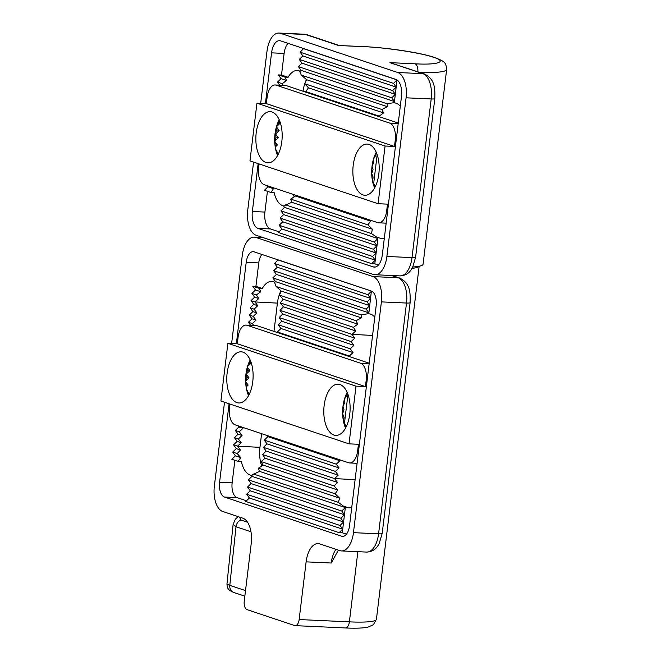 <?xml version="1.0" encoding="UTF-8"?>
<svg xmlns="http://www.w3.org/2000/svg" width="661" height="661" viewBox="0 0 661 661"><rect width="100%" height="100%" fill="white"/><g stroke="black" fill="none" stroke-linecap="round" stroke-linejoin="round"><path stroke-width="0.99" d="M419.066 266.276A54.904 6.784 -173.1 0 1 412.092 268.341M357.865 551.679L349.38 621.861L299.144 619.547L306.126 561.858L331.244 563.015L338.399 550.134M391.386 275.488L398.137 277.744L373.019 276.587L255.881 237.439L263.689 237.795M224.509 402.243L214.354 486.166A21.962 11.254 92.6 0 0 222.716 511.474L242.851 518.199A21.962 11.254 -87.4 0 1 251.221 543.507L244.24 601.196A7.321 3.751 92.6 0 0 247.024 609.632L294.616 625.537A7.321 3.751 92.6 0 0 295.145 625.637L345.381 627.95A7.321 3.751 92.6 0 0 349.38 621.861A54.904 6.784 6.9 0 0 376.423 619.283L373.358 624.736L367.913 627.149C362.831 628.181 355.321 628.446 345.381 627.95M229.086 403.772L219.584 482.29A12.807 6.569 -87.4 0 0 224.467 497.047L341.605 536.195A12.807 6.569 -87.4 0 0 342.547 536.377A12.807 6.569 -87.4 0 0 349.537 525.718L376.159 305.77A12.807 6.569 -87.4 0 0 371.275 291.005L254.138 251.858A12.807 6.569 -87.4 0 0 253.196 251.684A12.807 6.569 -87.4 0 0 246.206 262.343L236.357 343.728M299.144 619.547A7.321 3.751 92.6 0 1 295.145 625.637M373.019 276.587A21.962 11.254 92.6 0 1 381.389 301.887L353.461 532.659A21.962 11.254 92.6 0 1 341.473 550.927A21.962 11.254 92.6 0 1 339.861 550.621L319.726 543.896A21.962 11.254 -87.4 0 0 318.123 543.59A21.962 11.254 -87.4 0 0 306.126 561.858M231.623 343.513L242.281 255.402A21.962 11.254 92.6 0 1 254.27 237.134A21.962 11.254 92.6 0 1 255.881 237.439M261.698 466.046A24.16 12.385 92.6 0 1 259.955 447.34L261.607 433.682M273.985 331.384L277.405 303.11A24.16 12.385 92.6 0 1 280.95 290.757M351.759 507.4A24.92 12.774 92.6 0 1 349.322 507.838A24.92 12.774 92.6 0 1 345.439 506.607L342.704 529.197L249.354 497.997L245.776 501.459L339.126 532.659L342.266 532.799L346.447 534.195M234.878 460.296L232.143 482.869A12.807 6.569 -87.4 0 0 237.026 497.626L246.479 500.79M240.43 450.001L237.208 453.578L240.703 457.594L238.15 461.395L231.837 459.288L235.415 455.826L232.713 452.074L236.291 448.612L240.43 450.001L237.53 446.183L241.174 442.738L238.406 438.97L242.042 435.533L239.274 431.757L242.918 428.32L242.058 427.146M238.067 425.816L238.91 426.981L235.333 430.443L238.034 434.186L234.457 437.648L237.159 441.399L233.589 444.861L236.291 448.612M252.783 286.213L255.923 286.353L262.31 288.485L259.095 288.32L252.783 286.213L255.485 289.964L251.915 293.418L254.617 297.169L251.04 300.631L253.741 304.382L250.164 307.844L252.874 311.595L249.296 315.057L251.998 318.809L248.42 322.271L250.618 325.311M261.855 254.444A12.807 6.569 -87.4 0 0 258.757 262.921L255.923 286.353M344.447 423.354L347.959 394.344M339.068 459.569L339.928 460.742L336.284 464.179L339.052 467.947L335.408 471.392L338.176 475.16L334.54 478.597L337.44 482.414L334.21 485.992L337.705 490.008L335.152 493.817L339.564 498.13L338.424 502.41L345.323 507.557L341.745 511.019L344.447 514.77L340.869 518.232L343.58 521.983L340.002 525.445L342.704 529.197L342.266 532.799M371.375 291.047L368.888 312.851L367.97 313.735L361.113 314.909L361.377 317.85L356.097 320.734L357.783 324.146L353.412 327.344L355.767 330.979L351.991 334.375L354.759 338.143L351.123 341.58L353.883 345.356L350.247 348.793L353.015 352.569L349.372 356.006L349.925 356.758M345.439 506.607L344.629 506.607M367.97 313.735L368.772 313.801A24.92 12.774 92.6 0 1 369.069 313.826A24.92 12.774 92.6 0 1 374.779 317.131M253.741 325.46L252.37 323.584L256.005 320.147L253.237 316.371L256.881 312.934L254.113 309.166L257.749 305.721L254.981 301.953L258.757 298.557L256.402 294.922L260.773 291.724L259.095 288.32M247.776 366.252L250.767 363.418L249.709 361.964M245.752 380.934L249.023 377.836L246.256 374.068L249.899 370.623L247.404 367.235M246.751 386.371L248.156 385.049L245.875 381.942M249.354 497.997L246.652 494.246L250.23 490.784L247.528 487.033L251.097 483.579L248.396 479.828L251.973 476.366L251.287 475.408L259.476 471.367L258.476 468.186L263.078 465.071L261.169 461.585L265.094 458.238L262.591 454.553L266.102 451.075L263.458 447.34L266.97 443.862L264.334 440.135L267.845 436.648L267.027 435.492M252.089 475.408L251.461 475.408M251.816 475.391A24.92 12.774 92.6 0 1 241.364 461.568L238.15 461.395M277.95 332.706L277.422 331.962L280.933 328.476L278.298 324.749L281.809 321.263L279.165 317.536L282.677 314.058L280.041 310.323L283.42 306.795L280.363 302.928L283.148 299.202L279.421 295.112L281.297 291.08L276.158 286.519L274.621 282.536L275.538 281.652L272.836 277.901L276.405 274.439L273.704 270.696L277.281 267.234L274.579 263.483L278.025 259.847M262.31 288.485A24.92 12.774 92.6 0 1 272.068 281.404A24.92 12.774 92.6 0 1 274.885 282.288M339.126 532.659L342.704 529.197M237.208 453.578L232.713 452.074M233.589 444.861L237.53 446.183L259.955 447.34M237.159 441.399L241.174 442.738M234.457 437.648L238.406 438.97M238.034 434.186L242.042 435.533M235.333 430.443L239.274 431.757M238.91 426.981L242.918 428.32M250.189 360.005A25.622 13.129 -87.4 0 0 250.015 360.319A25.622 13.129 -87.4 0 0 247.379 366.938A25.622 13.129 -87.4 0 0 245.975 373.969A25.622 13.129 -87.4 0 0 245.636 381.364A25.622 13.129 -87.4 0 0 246.528 389.164L247.04 384.677L248.156 385.049M247.04 384.677L245.636 381.364L246.958 377.15L249.023 377.836M246.958 377.15L246.256 374.068M245.975 373.969L247.834 369.937L249.899 370.623M247.834 369.937L247.379 366.938L249.66 363.046L250.767 363.418M248.42 322.271L252.37 323.584M251.998 318.809L256.005 320.147M249.296 315.057L253.237 316.371M252.874 311.595L256.881 312.934M250.164 307.844L254.113 309.166M253.741 304.382L257.749 305.721M251.04 300.631L254.981 301.953L277.405 303.11M254.617 297.169L258.757 298.557M251.915 293.418L256.402 294.922M371.515 291.096L278.157 260.021M371.499 291.22L367.929 294.674L370.631 298.425L367.053 301.887L369.755 305.638L366.177 309.1L368.888 312.851L368.772 313.801M240.703 457.594L235.415 455.826M255.485 289.964L260.773 291.724M246.652 494.246L340.002 525.445M367.929 294.674L274.579 263.483M250.23 490.784L343.58 521.983M370.631 298.425L277.281 267.234M247.528 487.033L340.869 518.232M367.053 301.887L273.704 270.696M251.097 483.579L344.447 514.77M369.755 305.638L276.405 274.439M248.396 479.828L341.745 511.019M366.177 309.1L272.836 277.901M251.973 476.366L345.323 507.557M368.888 312.851L275.538 281.652M253.469 474.02L338.424 502.41M361.113 314.909L276.158 286.519M259.476 471.367L339.564 498.13M361.377 317.85L281.297 291.08M258.476 468.186L335.152 493.817M356.097 320.734L279.421 295.112M277.422 331.962L349.372 356.006M263.078 465.071L337.705 490.008M357.783 324.146L283.148 299.202M339.928 460.742L267.845 436.648M280.933 328.476L353.015 352.569M261.169 461.585L334.21 485.992M353.412 327.344L280.363 302.928M336.284 464.179L264.334 440.135M278.298 324.749L350.247 348.793M265.094 458.238L337.44 482.414M355.767 330.979L283.42 306.795M339.052 467.947L266.97 443.862M281.809 321.263L353.883 345.356M262.591 454.553L334.54 478.597L355.114 479.663M372.564 335.433L351.991 334.375L280.041 310.323M335.408 471.392L263.458 447.34M279.165 317.536L351.123 341.58M266.102 451.075L338.176 475.16M354.759 338.143L282.677 314.058M250.982 531.766L236.002 526.751L233.126 524.256L226.996 583.688A20.805 2.57 6.9 0 0 229.805 585.365L245.52 590.62M412.819 267.003A58.565 7.238 6.9 0 0 423.081 264.193L446.646 69.488A58.565 7.238 -173.1 0 1 419.446 72.313M260.682 103.372L266.978 51.318A21.962 11.254 92.6 0 1 278.967 33.05A21.962 11.254 92.6 0 1 280.578 33.356L397.724 72.503A21.962 11.254 92.6 0 1 406.085 97.803L386.883 256.46A21.962 11.254 92.6 0 1 374.894 274.728A21.962 11.254 92.6 0 1 373.283 274.422L256.146 235.275A21.962 11.254 92.6 0 1 247.776 209.967L253.576 162.094M258.145 163.631L252.353 211.495A14.641 7.502 -87.4 0 0 257.93 228.367L373.242 266.904A14.641 7.502 -87.4 0 0 374.316 267.11A14.641 7.502 -87.4 0 0 382.306 254.931L401.508 96.275A14.641 7.502 -87.4 0 0 395.931 79.411L280.619 40.866A14.641 7.502 -87.4 0 0 279.545 40.668A14.641 7.502 -87.4 0 0 271.555 52.847L265.416 103.587M363.757 46.675A7.321 3.751 -87.4 0 0 363.22 46.576L338.639 45.518L363.757 46.675C384.355 47.295 422.619 53.12 433.335 57.259C447.976 61.589 437.896 65.191 415.001 63.803L389.891 62.646L424.279 73.925C435.244 79.295 435.037 88.607 434.806 98.621A7.321 0.909 6.9 0 1 431.195 98.96L412.001 257.616L386.883 256.46M294.178 196.871A24.16 12.385 92.6 0 1 293.443 194.466M303.052 91.243A24.16 12.385 92.6 0 1 304.746 83.757M304.82 83.542A24.16 12.385 92.6 0 1 306.456 79.576M279.677 85.17L277.48 82.129L281.057 78.667L278.355 74.916L281.495 75.057L284.114 53.425L271.555 52.847M252.353 211.495L264.912 212.074L267.424 191.31M272.349 187.418L273.464 188.674L270.977 192.5L264.392 190.302L267.969 186.84L267.127 185.675M287.989 43.337A14.641 7.502 -87.4 0 0 284.114 53.425M283.594 206.017L284.527 207.38L280.95 210.834L283.652 214.585L280.074 218.047L282.776 221.799L279.206 225.261L281.908 229.012L278.331 232.474L371.68 263.665L374.82 263.813L378.431 265.02M264.912 212.074A14.641 7.502 -87.4 0 0 270.489 228.946L279.025 231.796M373.672 183.527L377.167 154.633M369.359 219.84L370.474 221.096L367.987 224.922L372.399 229.243L371.449 233.581L376.886 237.208L377.869 238.571L374.82 263.813M384.355 238.01A24.54 12.576 92.6 0 1 381.761 238.464A24.54 12.576 92.6 0 1 378.034 237.241L376.886 237.208M397.063 79.973L394.452 101.554L393.155 102.81L387.156 103.777L387.239 106.644L381.951 109.536L383.562 112.924L379.216 116.121L379.654 116.84M393.155 102.81L394.295 102.893A24.54 12.576 92.6 0 1 394.485 102.901A24.54 12.576 92.6 0 1 400.302 106.239M276.48 126.722L280.024 123.334L278.785 121.641M274.703 141.173L278.281 137.761L275.546 134.001L279.149 130.548L276.447 126.829M275.777 146.535L277.405 144.974L274.72 141.28M283.643 206.017L291.741 202.283L290.749 199.11L295.417 196.011L294.856 194.937M284.073 205.992A24.54 12.576 92.6 0 1 274.158 192.657L270.977 192.5M281.495 75.057L288.122 77.271A24.54 12.576 92.6 0 1 297.483 70.479A24.54 12.576 92.6 0 1 300.185 71.248M306.34 92.342L305.704 91.557L308.505 87.839L304.713 83.724L306.58 79.692L301.251 75.065L299.805 71.619L301.102 70.355L298.4 66.612L301.978 63.15L299.276 59.399L302.854 55.937L300.152 52.186L303.597 48.55M283.222 85.335L282.206 83.707L286.552 80.502L281.057 78.667M288.122 77.271L284.941 77.114L286.552 80.502M277.48 82.129L282.206 83.707M280.024 123.334L278.719 122.905L279.074 120.178A25.622 13.129 -87.4 0 0 276.438 126.796A25.622 13.129 -87.4 0 0 275.034 133.828A25.622 13.129 -87.4 0 0 274.695 141.223A25.622 13.129 -87.4 0 0 275.587 149.022A25.622 13.129 -87.4 0 0 277.603 155.492M279.149 130.548L276.893 129.796L276.438 126.796L278.719 122.905M275.546 134.001L275.034 133.828L276.893 129.796M278.281 137.761L276.017 137.009L275.034 133.828M277.405 144.974L276.1 144.536L274.695 141.223L276.017 137.009M396.889 79.857L303.721 48.724M397.038 79.956L393.493 83.385L396.195 87.128L392.626 90.59L395.328 94.341L391.75 97.803L394.452 101.554L394.295 102.893M378.034 237.241L377.869 238.571L374.3 242.033L377.001 245.785L373.424 249.247L376.126 252.998L372.548 256.46L375.258 260.211L371.68 263.665M281.908 229.012L375.258 260.211M267.969 186.84L273.464 188.674M284.941 77.114L278.355 74.916M393.493 83.385L300.152 52.186M279.206 225.261L372.548 256.46M396.195 87.128L302.854 55.937M282.776 221.799L376.126 252.998M392.626 90.59L299.276 59.399M280.074 218.047L373.424 249.247M395.328 94.341L301.978 63.15M283.652 214.585L377.001 245.785M391.75 97.803L298.4 66.612M280.95 210.834L374.3 242.033M394.452 101.554L301.102 70.355M284.527 207.38L377.869 238.571M387.156 103.777L301.251 75.065M285.544 204.869L371.449 233.581M387.239 106.644L306.58 79.692M291.741 202.283L372.399 229.243M381.951 109.536L304.713 83.724M290.749 199.11L367.987 224.922M305.704 91.557L379.216 116.121M383.562 112.924L308.505 87.839M295.417 196.011L370.474 221.096M248.693 395.361L248.313 392.609L246.528 389.164A25.622 13.129 -87.4 0 0 248.544 395.633M236.894 402.623A25.622 13.129 92.6 0 1 226.946 374.936A25.622 13.129 92.6 0 1 241.125 351.792A25.622 13.129 92.6 0 1 243 352.148A25.622 13.129 92.6 0 1 252.948 379.835A25.622 13.129 92.6 0 1 238.77 402.979A25.622 13.129 92.6 0 1 236.894 402.623M347.199 392.419A25.622 13.129 -87.4 0 0 347.025 392.733A25.622 13.129 -87.4 0 0 344.389 399.36A25.622 13.129 -87.4 0 0 342.985 406.391A25.622 13.129 -87.4 0 0 342.646 413.778A25.622 13.129 -87.4 0 0 343.53 421.586A25.622 13.129 -87.4 0 0 345.554 428.055M333.904 435.045A25.622 13.129 92.6 0 1 323.956 407.358A25.622 13.129 92.6 0 1 338.135 384.215A25.622 13.129 92.6 0 1 340.01 384.562A25.622 13.129 92.6 0 1 349.958 412.257A25.622 13.129 92.6 0 1 335.78 435.401A25.622 13.129 92.6 0 1 333.904 435.045M220.898 401.029L349.025 443.853L356.006 386.156L227.88 343.34L220.898 401.029M366.211 380.1L365.426 386.594L237.299 343.778L238.084 337.284A14.641 7.502 92.6 0 1 246.082 325.105A14.641 7.502 92.6 0 1 247.156 325.311L360.633 363.236A14.641 7.502 92.6 0 1 366.211 380.1L367.152 380.149M356.006 386.156L365.426 386.594M358.601 450.819L357.659 450.777L358.444 444.283L349.025 443.853M227.88 343.34L237.299 343.778M357.659 450.777A14.641 7.502 92.6 0 1 349.661 462.956A14.641 7.502 92.6 0 1 348.587 462.75L235.109 424.825A14.641 7.502 92.6 0 1 229.532 407.953L230.003 404.078M249.66 363.046L250.205 360.047M345.703 427.783L345.323 425.023L343.53 421.586L344.05 417.099L342.646 413.778L343.968 409.564L342.985 406.391L344.844 402.359L344.389 399.36L346.67 395.46L347.215 392.46M369.21 363.203L257.195 325.774L246.082 325.105M369.069 144.42A25.622 13.129 92.6 0 1 379.017 172.116A25.622 13.129 92.6 0 1 364.839 195.259A25.622 13.129 92.6 0 1 362.963 194.904A25.622 13.129 92.6 0 1 353.015 167.216A25.622 13.129 92.6 0 1 367.194 144.073A25.622 13.129 92.6 0 1 369.069 144.42M272.068 112.006A25.622 13.129 92.6 0 1 282.007 139.694A25.622 13.129 92.6 0 1 267.829 162.837A25.622 13.129 92.6 0 1 265.953 162.482A25.622 13.129 92.6 0 1 256.014 134.794A25.622 13.129 92.6 0 1 270.184 111.651A25.622 13.129 92.6 0 1 272.068 112.006M385.066 146.015L256.939 103.199L249.957 160.887L378.084 203.712L385.066 146.015L394.485 146.453L266.358 103.637L256.939 103.199M378.084 203.712L387.503 204.142L386.718 210.636A14.641 7.502 92.6 0 1 378.72 222.815A14.641 7.502 92.6 0 1 377.654 222.608L264.169 184.683A14.641 7.502 92.6 0 1 258.591 167.811L259.062 163.936M266.358 103.637L267.143 97.142A14.641 7.502 92.6 0 1 275.141 84.963A14.641 7.502 92.6 0 1 276.215 85.17L389.693 123.095A14.641 7.502 92.6 0 1 395.27 139.958L394.485 146.453M376.258 152.278A25.622 13.129 -87.4 0 0 376.084 152.592A25.622 13.129 -87.4 0 0 373.448 159.218A25.622 13.129 -87.4 0 0 372.044 166.25A25.622 13.129 -87.4 0 0 371.705 173.636A25.622 13.129 -87.4 0 0 372.597 181.436A25.622 13.129 -87.4 0 0 374.613 187.914M277.76 155.219L277.372 152.468L275.587 149.022L276.1 144.536M374.762 187.641L374.382 184.882L372.597 181.436L373.11 176.958L371.705 173.636L373.027 169.423L372.044 166.25L373.903 162.218L373.448 159.218L375.729 155.318L376.274 152.319M398.269 123.062L286.263 85.633L275.141 84.963M335.937 549.308A21.962 11.254 -87.4 0 0 331.244 563.015M381.389 301.887L406.498 303.044A21.962 11.254 -87.4 0 0 398.137 277.744A7.321 6.222 -71.5 0 1 399.583 278.008C410.547 283.387 410.341 292.691 410.109 302.705A7.321 0.909 6.9 0 1 406.498 303.044L378.579 533.815L353.461 532.659M341.605 536.195L343.497 536.286M224.467 497.047L237.026 497.626M219.584 482.29L232.143 482.869M246.206 262.343L258.757 262.921M341.473 550.927L366.582 552.084A21.962 11.254 -87.4 0 0 378.579 533.815A7.321 0.909 6.9 0 0 382.182 533.468L410.109 302.705M247.569 522.248L240.968 520.042A7.321 6.222 108.5 0 0 236.002 526.751L229.805 585.365A7.321 6.222 108.5 0 0 233.771 592.471C229.218 590.364 227.078 589.43 226.996 583.688M240.968 520.042L239.538 517.092M415.001 63.803A7.321 3.751 92.6 0 1 417.843 71.776M400.004 275.885A21.962 11.254 -87.4 0 0 412.001 257.616A7.321 0.909 -173.1 0 0 415.604 257.269L412.588 267.457C410.613 270.836 408.151 275.356 400.004 275.885L374.894 274.728M280.578 33.356L305.696 34.512L338.639 45.518M389.891 62.646L422.833 73.66L397.724 72.503M373.242 266.904L375.398 267.003M257.93 228.367L270.489 228.946M305.696 34.512A21.962 11.254 -87.4 0 0 304.085 34.207L307.142 34.777A7.321 6.222 108.5 0 0 305.696 34.512M406.085 97.803L431.195 98.96A21.962 11.254 -87.4 0 0 422.833 73.66A7.321 6.222 -71.5 0 1 424.279 73.925M360.633 363.236L369.152 363.624M257.195 325.774L247.156 325.311M387.66 210.677L386.718 210.636M395.27 139.958L396.22 140.008M398.219 123.483L389.693 123.095M286.263 85.633L276.215 85.17M376.423 619.283L419.148 266.259M254.27 237.134L262.896 237.53M392.13 275.521L399.583 278.008M382.182 533.468L379.158 543.656C377.183 547.035 374.729 551.555 366.582 552.084M244.843 596.172L233.771 592.471M238.134 516.621L235.448 519.034L233.126 524.256M446.646 69.488C445.795 63.084 445.985 61.87 434.781 57.532C420.594 52.649 387.057 47.6 363.22 46.576M278.967 33.05L304.085 34.207M415.604 257.269L434.806 98.621M307.142 34.777L339.118 45.469M357.097 463.295L349.661 462.956M378.72 222.815L386.156 223.154"/></g></svg>
